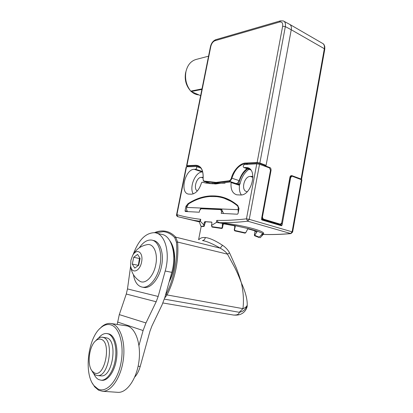<?xml version="1.0" encoding="UTF-8"?>
<svg xmlns="http://www.w3.org/2000/svg" width="413" height="413" viewBox="0 0 413 413"><rect width="100%" height="100%" fill="white"/><g stroke="black" fill="none" stroke-linecap="round" stroke-linejoin="round"><path stroke-width="0.62" d="M245.689 163.063L245.895 163.538L257.32 163.042L257.108 162.562L259.86 163.027L285.337 26.608C285.796 23.587 285.125 21.698 283.323 20.934L280.458 20.846L279.57 22.018C281.976 21.626 282.998 23.04 282.637 26.262L257.108 162.562L245.689 163.063C240.392 162.836 233.257 170.43 231.383 178.06C230.882 179.547 230.113 180.46 229.06 180.796L216.066 182.412L204.254 181.08C203.418 180.78 203.051 179.929 203.139 178.524C203.516 170.13 201.116 165.711 195.943 165.262L186.913 165.659L210.811 46.416C211.575 43.479 212.948 41.584 214.936 40.732L279.57 22.018M186.573 165.804L186.913 165.659L187.115 166.083L196.144 165.69L195.943 165.262M263.747 165.825L265.75 165.747L266.091 165.36L291.248 29.751C291.733 26.933 291.077 25.059 289.281 24.124M204.156 181.41L210.728 183.475L225.018 183.119M246.995 168.628C243.371 171.462 240.769 175.463 239.194 180.641L231.894 178.199C231.342 179.867 230.48 180.884 229.308 181.25L229.06 180.796M210.816 183.64L204.414 181.508L216.273 182.856L229.308 181.25L235.828 183.48L237.382 183.351L239.194 180.641M247.769 168.902C243.169 172.231 240.165 177.182 238.755 183.754L237.681 184.157M257.32 163.042L259.519 163.419L259.86 163.027L266.091 165.36L265.621 166.506M265.946 166.119L269.803 167.533C270.696 167.843 271.104 168.798 271.026 170.399L262.394 217.192L263.226 219.06L280.339 224.176L281.671 222.994L289.926 177.291C290.148 176.072 290.798 175.525 291.883 175.649L301.082 179.036L324.339 48.713C324.752 45.879 324.055 44.046 322.254 43.21L290.086 24.589M209.561 183.64L209.654 183.119M239.679 184.466L238.332 184.374M239.891 184.275L238.729 183.893M280.339 224.176L280.143 224.564C281.207 224.419 281.749 223.913 281.774 223.046L281.666 223.056M261.801 217.434L262.88 219.427L279.999 224.533L278.548 224.455M239.122 184.632L240.098 183.811C241.528 177.43 244.475 172.598 248.936 169.315M230.65 181.896L215.617 183.971L205.612 183.011L202.117 182.154L201.503 182.783C199.283 189.872 195.917 193.676 191.405 194.208L188.514 194.095C179.531 192.933 185.081 169.067 194.244 169.309L195.592 169.258C196.8 168.442 197.022 167.544 196.263 166.553L186.511 166.775L176.914 214.662L177.822 216.706L193.294 220.253L199.577 221.213L200.749 219.324L200.362 221.291L203.831 224.904L204.337 222.302L204.941 221.616L211.611 222.086L211.946 222.85L211.435 225.493L216.407 222.426L216.799 220.392C226.05 220.604 235.937 220.088 246.468 218.833L256.767 163.832L244.382 164.555C243.081 165.572 242.89 166.553 243.809 167.508L247.186 167.601C258.089 169.165 251.491 195.948 240.412 194.977L236.773 194.822C232.405 193.429 230.516 189.34 231.104 182.546L230.65 181.896M185.045 210.78L185.933 206.314L188.013 203.671C198.333 197.011 208.885 194.616 219.664 196.485C226.061 197.724 232.07 200.708 237.697 205.437L239.019 208.508L238.079 213.475L237.413 214.213L221.234 213.366L221.585 211.518L220.738 209.613L201.09 208.73L199.634 210.449L199.283 212.22L185.303 211.487L185.045 210.78L187.502 211.41M241.362 194.921C239.654 192.458 239.029 189.252 239.478 185.308L239.179 184.652L230.872 181.911M203.155 177.322L201.25 177.358C196.485 177.11 193.067 189.092 197.378 190.925M206.593 183.202L206.645 181.999M202.716 171.963L202.308 171.973C195.37 171.725 188.947 187.363 193.243 193.904M186.17 166.909L186.511 166.775M256.767 163.832L259.534 164.291L269.472 167.905L270.5 170.29L261.506 219.04L261.925 219.974L281.454 225.741L282.069 225.131L290.649 177.564L291.991 176.139L301.918 179.887L292.621 232.044M252.895 176.377L250.314 176.423C244.088 176.175 240.691 190.703 246.783 191.586L247.284 191.653M224.331 197.724L219.762 196.753L219.695 197.094M187.667 204.745L187.28 204.621M186.371 205.669L187.032 205.86M263.401 233.897C266.674 231.285 241.92 224.884 220.31 222.679C218.56 222.612 217.388 221.853 216.799 220.392M220.31 222.679C228.91 222.803 238.048 222.308 247.723 221.198L246.468 218.833L249.256 219.339L259.534 164.291M211.435 225.493L212.153 226.696L221.533 228.043L222.266 227.356L222.359 224.135L223.103 223.448L216.407 222.426M211.828 222.194L205.571 221.755L203.981 226.432L201.095 226.52M245.812 232.529L245.1 233.169L234.816 230.888L234.217 229.995L234.847 226.654L234.243 225.761L223.996 223.887L223.134 224.507L222.499 227.837L221.642 228.461L212.137 227.093L211.699 226.613M223.887 223.877L223.103 223.448L234.754 225.575L248.543 228.668L257.041 231.043L256.984 231.879L255.033 234.641L254.971 235.467L259.23 237.134L259.023 237.485L254.676 235.792L254.387 234.925L254.997 231.631L254.692 230.759L247.888 228.838M254.744 230.779L257.041 231.043L262.838 233.412L263.226 234.439L260.216 237.702L259.854 237.63M199.541 222.437L200.992 226.381L203.831 226.035L203.924 225.224L204.518 225.369M203.831 224.904L203.924 225.224M200.362 221.291L199.303 221.75M238.234 212.659L238.131 209.215C238.378 207.636 238.105 206.464 237.299 205.705C231.776 201.162 225.89 198.292 219.639 197.084L216.815 196.645L209.861 196.511C202.546 197.109 195.432 199.587 188.514 203.945L186.599 207.414C186.325 209.086 186.686 210.485 187.683 211.611M200.114 209.324L201.146 208.049L221.327 208.937L223.583 213.49M221.822 209.376L217.362 209.179L217.305 209.458M210.036 209.133L210.093 208.854M208.049 209.04L208.1 208.766L202.819 208.534L201.146 208.049L186.599 207.414M224.228 198.292L234.212 202.747M212.153 226.696L222.024 228.415M198.952 239.679C200.29 237.96 202.422 237.253 205.354 237.552C209.406 237.924 215.127 240.49 222.514 245.255C225.663 247.356 228.017 249.911 229.576 252.916L236.045 267.335C237.929 271.986 239.705 277.159 241.373 282.859C245.446 291.831 247.392 299.28 247.222 305.202L247.15 306.606C246.189 310.127 244.15 312.61 241.042 314.061C239.204 314.995 236.664 315.32 233.417 315.036L231.161 314.649M257.743 236.886L259.24 237.139L262.802 233.407M234.367 225.797L234.754 225.575L235.302 226.505L234.501 229.607L235.043 230.531L245.074 232.762L246.086 232.183L247.542 229.246L248.29 228.663M235.043 230.531L234.641 230.733L243.536 232.71L245.152 232.772M199.577 221.213L199.365 221.6L199.438 221.26M290.943 233.608L247.723 221.198L249.256 219.339L292.105 231.832L301.438 179.526M278.522 224.455L278.625 224.904L282.069 225.131M208.1 208.766L217.362 209.179M229.576 252.916L227.47 254.15L234.945 267.918C237.16 272.368 239.303 277.35 241.373 282.859C243.412 292.146 243.933 300.741 242.947 308.656C245.162 307.897 246.587 306.745 247.222 305.202C245.916 309.285 243.257 311.645 239.241 312.28C239.065 314.303 237.124 315.222 233.417 315.036L162.913 302.977M164.131 231.037L164.968 231.141C168.922 231.739 172.51 233.743 175.721 237.145L177.564 242.054L227.47 254.15C226.009 252.075 223.593 250.077 220.212 248.156L222.514 245.255M155.231 232.782L163.347 231.647C167.554 232.07 171.354 234.083 174.745 237.681L175.721 237.145L220.212 248.156C212.726 243.799 206.877 241.285 202.675 240.614M208.55 56.178L196.221 59.415C190.945 60.923 187.523 64.986 185.953 71.599C184.73 78.929 186.33 85.439 190.754 91.123L191.183 91.541L201.885 89.42M200.635 95.661L191.183 91.541M186.113 70.897L185.566 72.946C184.466 79.699 186.046 85.568 190.295 90.555M191.689 91.887C193.904 93.73 196.273 94.732 198.792 94.892M169.913 240.851C176.764 250.149 176.046 269.013 169.144 281.898M165.401 295.44L166.031 294.355L167.028 294.928L242.947 308.656L239.241 312.28L164.343 299.131M210.671 209.159L211.368 208.911M172.314 246.535L172.577 246.437M173.439 251.992L174.57 257.769M169.882 280.014L169.464 280.737M156.723 233.18L161.24 234.295C171.338 235.147 177.084 254.134 171.782 272.363L164.859 297.412L162.056 304.866L151.943 325.929L149.95 331.241L140.219 366.424L138.128 366.217M138.964 345.49L143.099 330.539L145.954 322.956L156.171 301.764L126.275 294.035L119.295 314.603L117.204 324.396M126.275 294.035L127.483 288.93L158.169 296.462L165.205 271.005L171.782 272.363M158.169 296.462L156.171 301.764M133.239 254.367C138.479 240.113 145.562 232.886 154.488 232.679L154.885 232.726C164.916 233.551 170.548 252.642 165.205 271.005M130.647 266.044L127.483 288.93M134.726 377.064C137.111 374.472 138.944 370.926 140.219 366.424M152.769 240.371L153.042 240.438C160.007 241.068 164.276 253.241 161.529 266.137C159.17 278.563 150.926 288.501 144.225 287.489L143.13 287.283M139.315 247.795C143.079 242.261 147.116 239.679 151.432 240.056C158.391 240.681 162.634 252.87 159.883 265.786C157.513 278.233 149.274 288.197 142.588 287.185C137.756 286.328 134.7 282.151 133.425 274.655M138.561 280.339L140.229 281.459C145.696 284.33 153.605 276.173 155.711 265.007C158.21 253.463 153.61 243.159 147.167 244.641C140.461 245.947 135.557 249.695 132.454 255.879C136.476 247.635 143.59 251.987 141.628 261.909C139.837 271.873 131.37 274.397 130.611 265.513L130.911 260.329L132.454 255.879M133.704 257.294L137.586 254.403L140.105 258.362L138.685 265.275L134.757 268.114L132.294 264.098L133.704 257.294L139.455 258.528L139.971 258.146M111.355 323.575L127.54 325.986C135.851 328.578 141.282 344.54 138.902 361.731C136.62 378.933 126.967 392.825 118.133 392.35L117.462 392.304M138.247 265.59L139.455 258.528M99.497 328.944L101.686 326.766C104.504 324.355 107.359 323.24 110.245 323.42L112.439 323.875C120.581 326.461 125.774 342.645 123.27 360.115C120.859 377.601 111.221 391.746 102.553 391.281L98.624 390.228L94.68 386.857L92.409 383.285M138.061 265.291L132.294 264.098M111.133 324.959C119.641 327.617 124.556 345.836 120.818 363.781C117.199 381.788 106.038 393.486 97.809 388.891L94.019 385.659C83.519 373.533 87.995 337.782 100.793 327.726C104.257 324.778 107.705 323.859 111.133 324.959M101.737 380.275L102.243 380.316C108.191 380.652 114.752 371.055 116.476 359.145C118.263 347.24 114.855 335.955 109.249 333.998L107.225 333.59M98.423 338.226C100.994 334.958 103.689 333.384 106.508 333.498L108.196 333.864C113.792 335.821 117.189 347.116 115.397 359.031C113.668 370.957 107.106 380.564 101.164 380.228L98.661 379.578C96.668 378.556 95.047 376.599 93.797 373.724M102.579 337.256L106.982 337.942C118.025 340.823 112.579 377.405 101.164 375.871L100.736 375.835M95.532 340.952L97.282 339.088C98.846 337.736 100.426 337.101 102.011 337.189L103.446 337.504C114.432 340.379 108.924 377.1 97.561 375.567L95.584 375.056L93.271 373.125L91.665 370.394M94.221 372.8L92.166 371.091C86.766 364.958 89.089 346.027 95.754 340.751C97.613 339.166 99.44 338.701 101.231 339.357C112.016 342.501 104.504 378.767 94.221 372.8M301.562 179.325L324.752 49.333L324.339 48.713L291.248 29.751L285.337 26.608L282.637 26.262M210.439 46.752L210.46 46.648C211.301 43.143 213.077 40.82 215.782 39.679L214.936 40.732M187.28 166.449L186.583 165.747L210.46 46.648L210.811 46.416M200.011 167.033L196.144 165.69L199.025 166.346M198.792 166.222L197.636 165.819C201.632 167.002 203.444 171.25 203.062 178.571C203.15 180.61 203.604 181.591 204.414 181.508L204.254 181.08M247.712 164.214L245.895 163.538C239.535 164.529 234.868 169.418 231.894 178.199L231.383 178.06M265.75 165.747L259.519 163.419M187.363 166.48L188.029 166.713L187.115 166.083M237.258 184.017L237.382 183.351M212.282 183.202L212.148 183.873M212.22 183.196L212.091 183.868M237.01 183.935L237.103 183.444M239.968 184.157L238.755 183.754M291.867 176.144L290.876 176.036M300.907 179.335L301.082 179.036L301.48 179.541M291.883 175.649L291.139 175.964M281.671 222.994L290.029 177.363L291.242 175.964M263.226 219.06L262.88 219.427L261.496 219.344M262.394 217.192L261.868 217.093M271.026 170.399L270.5 170.306M269.803 167.533L269.498 167.915M196.356 166.584L201.028 168.148M280.148 224.564L278.254 224.414L261.517 219.463L278.197 224.393M176.588 214.708L176.914 214.662C184.291 216.773 192.236 218.327 200.749 219.324M231.104 182.546L239.478 185.308M195.592 169.258L202.618 171.586M250.722 169.898L243.98 167.518M221.585 211.518L222.633 211.823M188.653 203.857L188.013 203.671M263.045 234.532L261.863 234.295M205.529 221.755L204.941 221.616M205.08 222.483L204.337 222.302M194.244 169.309L202.308 171.973M249.813 168.943L245.621 167.461M201.25 177.358L203.113 177.962M250.314 176.423L252.952 177.332M289.988 177.575L290.649 177.564M202.989 208.813L203.041 208.544M238.043 209.659L221.482 208.993M263.251 234.424C271.873 234.687 280.985 234.403 290.582 233.572L292.105 231.832L292.61 232.085L290.897 233.608C281.176 234.45 271.945 234.729 263.215 234.45M223.123 224.553L222.359 224.135M222.266 227.356L222.561 227.506M221.533 228.043L222.137 228.358M212.194 226.701L214.053 227.274M262.384 235.204L261.29 234.982M256.984 231.879L254.997 231.647M235.302 226.505L234.827 226.763M203.831 226.035L204.296 226.148M238.027 205.927L237.299 205.705M238.131 209.215L238.843 209.427M205.354 237.552C204.905 239.359 203.934 240.361 202.453 240.557M254.971 235.467L254.393 235.4M255.033 234.641L254.449 234.574M243.536 232.71L245.074 232.762M278.032 224.734L277.939 224.321M190.754 91.123L201.993 88.888M174.745 237.681L176.434 242.199L177.564 242.054C178.302 250.634 177.755 259.617 175.928 268.997C174.033 278.383 171.07 287.025 167.028 294.928L164.668 298.072M176.434 242.199C178.055 258.177 173.806 279.704 166.031 294.355M217.346 209.262L212.344 209.236M185.933 206.314L186.795 206.541M119.295 314.603L145.954 322.956M117.54 322.026L143.099 330.539M215.782 39.679L280.458 20.846M284.108 21.357L289.214 24.099M210.79 183.77L210.867 183.377M323.162 43.763C323.766 44.057 324.303 45.007 324.778 46.623L324.778 49.188M243.809 167.508L250.774 169.96M220.986 209.665L222.07 209.985M219.664 196.485L221.492 197.053M200.682 225.72L199.278 221.673M199.18 221.853L177.678 216.655C176.625 215.896 176.263 215.235 176.594 214.677L186.18 166.857M247.186 167.601L248.507 168.07M290.664 176.165L291.883 176.144M202.618 208.797L202.669 208.539M201.11 226.763L198.607 239.592M259.24 237.139L257.753 236.892M154.452 232.674C157.647 231.29 160.833 230.738 164.007 231.022M164.968 231.141L164.095 231.032M171.266 243.562C176.217 252.059 175.499 269.157 169.382 281.046M173.465 249.271L172.964 249.158M144.225 287.489L142.588 287.185M130.611 265.513C131.21 272.435 134.416 277.753 140.229 281.459M118.133 392.35L102.553 391.281M94.019 385.659L94.68 386.857M100.793 327.726L101.686 326.766M102.243 380.316L101.164 380.228M101.164 375.871L97.561 375.567M92.166 371.091L93.271 373.125M95.754 340.751L97.282 339.088"/></g></svg>
